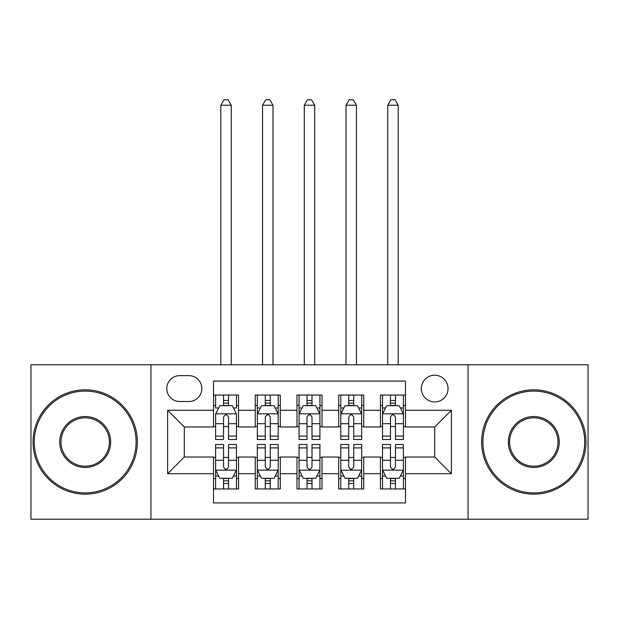 <?xml version="1.0" encoding="UTF-8"?>
<svg xmlns="http://www.w3.org/2000/svg" width="619" height="619" viewBox="0 0 619 619"><rect width="100%" height="100%" fill="white"/><g stroke="black" fill="none" stroke-linecap="round" stroke-linejoin="round"><path stroke-width="0.93" d="M434.693 375.222A13.355 13.355 0 0 0 421.338 388.577A13.355 13.355 0 0 0 434.693 401.932A13.355 13.355 0 0 0 448.048 388.577A13.355 13.355 0 0 0 434.693 375.222M468.072 519.194L588.05 519.194L588.05 364.792L468.072 364.792L468.072 519.194L150.928 519.194L150.928 364.792L30.95 364.792L30.95 519.194L150.928 519.194M405.476 395.046L380.445 395.046L380.445 410.281L363.748 410.281L363.748 426.971L380.445 426.971L380.445 410.281M363.748 410.281L363.748 395.046L338.709 395.046L338.709 410.281L322.019 410.281L322.019 426.971L338.709 426.971L338.709 410.281M322.019 410.281L322.019 395.046L296.981 395.046L296.981 410.281L280.291 410.281L280.291 426.971L296.981 426.971L296.981 410.281M280.291 410.281L280.291 395.046L255.252 395.046L255.252 426.971L238.555 426.971L238.555 395.046L213.524 395.046M213.524 488.94L238.555 488.94L238.555 457.015L255.252 457.015L255.252 488.94L280.291 488.94L280.291 457.015L296.981 457.015L296.981 473.705L280.291 473.705M296.981 473.705L296.981 488.94L322.019 488.94L322.019 457.015L338.709 457.015L338.709 473.705L322.019 473.705M338.709 473.705L338.709 488.94L363.748 488.94L363.748 457.015L380.445 457.015L380.445 473.705L363.748 473.705M179.719 401.514L188.896 401.514A12.937 12.937 0 0 0 201.833 388.577A12.937 12.937 0 0 0 188.896 375.64L179.719 375.64A12.937 12.937 0 0 0 166.782 388.577A12.937 12.937 0 0 0 179.719 401.514M468.072 364.792L150.928 364.792M405.476 410.281L405.476 381.064L213.524 381.064L213.524 426.971L184.307 426.971L184.307 457.015L213.524 457.015L213.524 502.922L405.476 502.922L405.476 457.015L434.693 457.015L434.693 426.971L405.476 426.971L405.476 410.281L451.383 410.281L451.383 473.705L405.476 473.705M213.524 473.705L167.617 473.705L167.617 410.281L213.524 410.281M380.445 473.705L380.445 488.94L405.476 488.94M213.524 405.476L215.605 405.476M223.536 405.476L228.543 405.476M236.473 405.476L238.555 405.476M213.524 426.553L215.605 426.553M223.536 426.553L228.543 426.553M236.473 426.553L238.555 426.553M213.524 457.433L215.605 457.433M223.536 457.433L228.543 457.433M236.473 457.433L238.555 457.433M213.524 478.51L215.605 478.51M223.536 478.51L228.543 478.51M236.473 478.51L238.555 478.51M255.252 426.553L257.334 426.553M265.265 426.553L270.271 426.553M278.202 426.553L280.291 426.553M255.252 405.476L257.334 405.476M265.265 405.476L270.271 405.476M278.202 405.476L280.291 405.476M255.252 457.433L257.334 457.433M265.265 457.433L270.271 457.433M278.202 457.433L280.291 457.433M255.252 478.51L257.334 478.51M265.265 478.51L270.271 478.51M278.202 478.51L280.291 478.51M296.981 457.433L299.07 457.433M306.993 457.433L312.007 457.433M319.93 457.433L322.019 457.433M296.981 478.51L299.07 478.51M306.993 478.51L312.007 478.51M319.93 478.51L322.019 478.51M296.981 405.476L299.07 405.476M306.993 405.476L312.007 405.476M319.93 405.476L322.019 405.476M296.981 426.553L299.07 426.553M306.993 426.553L312.007 426.553M319.93 426.553L322.019 426.553M338.709 457.433L340.798 457.433M348.729 457.433L353.735 457.433M361.666 457.433L363.748 457.433M338.709 478.51L340.798 478.51M348.729 478.51L353.735 478.51M361.666 478.51L363.748 478.51M338.709 405.476L340.798 405.476M348.729 405.476L353.735 405.476M361.666 405.476L363.748 405.476M338.709 426.553L340.798 426.553M348.729 426.553L353.735 426.553M361.666 426.553L363.748 426.553M380.445 457.433L382.527 457.433M390.457 457.433L395.464 457.433M403.395 457.433L405.476 457.433M380.445 478.51L382.527 478.51M390.457 478.51L395.464 478.51M403.395 478.51L405.476 478.51M380.445 405.476L382.527 405.476M390.457 405.476L395.464 405.476M403.395 405.476L405.476 405.476M380.445 426.553L382.527 426.553M390.457 426.553L395.464 426.553M403.395 426.553L405.476 426.553M184.307 426.971L167.617 410.281M184.307 457.015L167.617 473.705M451.383 410.281L434.693 426.971M451.383 473.705L434.693 457.015M228.543 395.046L228.543 405.685L228.543 400.47L223.536 400.47M236.473 436.086L228.543 436.086L228.543 439.49L236.473 439.49L236.473 414.034L232.295 405.685L219.776 405.685L215.605 414.034L215.605 439.49L223.536 439.49L223.536 436.086L215.605 436.086M218.631 407.983L215.605 407.983L215.605 395.046M215.605 408.068L215.605 400.47M236.473 408.068L236.473 400.47M233.448 407.983L236.473 407.983L236.473 395.046M223.536 405.685L223.536 395.046M228.543 436.086L228.543 417.167C226.879 413.949 225.208 413.949 223.536 417.167L223.536 431.242M215.605 423.706L223.536 423.706L223.536 436.086M231.258 364.792L231.258 105.23L220.821 105.23L220.821 364.792M220.821 105.23L223.954 99.806L228.125 99.806L231.258 105.23M223.536 483.516L228.543 483.516M215.605 447.901L223.536 447.901L223.536 444.496L215.605 444.496L215.605 469.953L219.776 478.301L232.295 478.301L236.473 469.953L236.473 444.496L228.543 444.496L228.543 447.901L236.473 447.901M236.473 469.953L236.473 488.94M215.605 469.953L215.605 488.94M228.543 478.301L228.543 488.94M223.536 488.94L223.536 478.301M223.536 447.901L223.536 466.827C225.2 470.038 226.871 470.038 228.543 466.827L228.543 447.901M85.198 391.084A50.913 50.913 0 0 0 34.285 441.997A50.913 50.913 0 0 0 85.198 492.902A50.913 50.913 0 0 0 136.11 441.997A50.913 50.913 0 0 0 85.198 391.084M85.198 494.155A52.166 52.166 0 0 1 33.039 441.997A52.166 52.166 0 0 1 85.198 389.831A52.166 52.166 0 0 1 137.364 441.997A52.166 52.166 0 0 1 85.198 494.155M85.198 416.541A25.456 25.456 0 0 1 110.654 441.997A25.456 25.456 0 0 1 85.198 467.446A25.456 25.456 0 0 1 59.741 441.997A25.456 25.456 0 0 1 85.198 416.541M85.198 466.2A24.203 24.203 0 0 0 109.401 441.997A24.203 24.203 0 0 0 85.198 417.794A24.203 24.203 0 0 0 60.995 441.997A24.203 24.203 0 0 0 85.198 466.2M533.802 391.084A50.913 50.913 0 0 0 482.89 441.997A50.913 50.913 0 0 0 533.802 492.902A50.913 50.913 0 0 0 584.715 441.997A50.913 50.913 0 0 0 533.802 391.084M533.802 494.155A52.166 52.166 0 0 1 481.636 441.997A52.166 52.166 0 0 1 533.802 389.831A52.166 52.166 0 0 1 585.961 441.997A52.166 52.166 0 0 1 533.802 494.155M533.802 416.541A25.456 25.456 0 0 1 559.259 441.997A25.456 25.456 0 0 1 533.802 467.446A25.456 25.456 0 0 1 508.346 441.997A25.456 25.456 0 0 1 533.802 416.541M533.802 466.2A24.203 24.203 0 0 0 558.005 441.997A24.203 24.203 0 0 0 533.802 417.794A24.203 24.203 0 0 0 509.599 441.997A24.203 24.203 0 0 0 533.802 466.2M270.271 400.47L265.265 400.47M278.202 436.086L270.271 436.086L270.271 439.49L278.202 439.49L278.202 414.034L274.031 405.685L261.512 405.685L257.334 414.034L257.334 439.49L265.265 439.49L265.265 436.086L257.334 436.086M257.334 414.034L257.334 395.046M278.202 414.034L278.202 395.046M265.265 405.685L265.265 395.046M270.271 395.046L270.271 405.685M270.271 436.086L270.271 417.167C268.607 413.949 266.936 413.949 265.265 417.167L265.265 436.086M272.987 364.792L272.987 105.23L262.557 105.23L262.557 364.792M262.557 105.23L265.683 99.806L269.853 99.806L272.987 105.23M312.007 400.47L306.993 400.47M319.93 436.086L312.007 436.086L312.007 439.49L319.93 439.49L319.93 414.034L315.76 405.685L303.24 405.685L299.07 414.034L299.07 439.49L306.993 439.49L306.993 436.086L299.07 436.086M299.07 414.034L299.07 395.046M319.93 414.034L319.93 395.046M306.993 405.685L306.993 395.046M312.007 395.046L312.007 405.685M312.007 436.086L312.007 417.167C310.336 413.949 308.664 413.949 306.993 417.167L306.993 436.086M314.715 364.792L314.715 105.23L304.285 105.23L304.285 364.792M304.285 105.23L307.411 99.806L311.589 99.806L314.715 105.23M353.735 400.47L348.729 400.47M361.666 436.086L353.735 436.086L353.735 439.49L361.666 439.49L361.666 414.034L357.488 405.685L344.969 405.685L340.798 414.034L340.798 439.49L348.729 439.49L348.729 436.086L340.798 436.086M340.798 414.034L340.798 395.046M361.666 414.034L361.666 395.046M348.729 405.685L348.729 395.046M353.735 395.046L353.735 405.685M353.735 436.086L353.735 417.167C352.064 413.949 350.4 413.949 348.729 417.167L348.729 436.086M356.443 364.792L356.443 105.23L346.013 105.23L346.013 364.792M346.013 105.23L349.147 99.806L353.317 99.806L356.443 105.23M395.464 400.47L390.457 400.47M403.395 436.086L395.464 436.086L395.464 439.49L403.395 439.49L403.395 414.034L399.224 405.685L386.705 405.685L382.527 414.034L382.527 439.49L390.457 439.49L390.457 436.086L382.527 436.086M382.527 414.034L382.527 395.046M403.395 414.034L403.395 395.046M390.457 405.685L390.457 395.046M395.464 395.046L395.464 405.685M395.464 436.086L395.464 417.167C393.8 413.949 392.129 413.949 390.457 417.167L390.457 436.086M398.179 364.792L398.179 105.23L387.742 105.23L387.742 364.792M387.742 105.23L390.875 99.806L395.046 99.806L398.179 105.23M265.265 483.516L270.271 483.516M257.334 447.901L265.265 447.901L265.265 444.496L257.334 444.496L257.334 469.953L261.512 478.301L274.031 478.301L278.202 469.953L278.202 444.496L270.271 444.496L270.271 447.901L278.202 447.901M278.202 469.953L278.202 488.94M257.334 469.953L257.334 488.94M270.271 478.301L270.271 488.94M265.265 488.94L265.265 478.301M265.265 447.901L265.265 466.827C266.936 470.038 268.6 470.038 270.271 466.827L270.271 447.901M306.993 483.516L312.007 483.516M299.07 447.901L306.993 447.901L306.993 444.496L299.07 444.496L299.07 469.953L303.24 478.301L315.76 478.301L319.93 469.953L319.93 444.496L312.007 444.496L312.007 447.901L319.93 447.901M319.93 469.953L319.93 488.94M299.07 469.953L299.07 488.94M312.007 478.301L312.007 488.94M306.993 488.94L306.993 478.301M306.993 447.901L306.993 466.827C308.664 470.038 310.336 470.038 312.007 466.827L312.007 447.901M348.729 483.516L353.735 483.516M340.798 447.901L348.729 447.901L348.729 444.496L340.798 444.496L340.798 469.953L344.969 478.301L357.488 478.301L361.666 469.953L361.666 444.496L353.735 444.496L353.735 447.901L361.666 447.901M361.666 469.953L361.666 488.94M340.798 469.953L340.798 488.94M353.735 478.301L353.735 488.94M348.729 488.94L348.729 478.301M348.729 447.901L348.729 466.827C350.393 470.038 352.064 470.038 353.735 466.827L353.735 447.901M390.457 483.516L395.464 483.516M382.527 447.901L390.457 447.901L390.457 444.496L382.527 444.496L382.527 469.953L386.705 478.301L399.224 478.301L403.395 469.953L403.395 444.496L395.464 444.496L395.464 447.901L403.395 447.901M403.395 469.953L403.395 488.94M382.527 469.953L382.527 488.94M395.464 478.301L395.464 488.94M390.457 488.94L390.457 478.301M390.457 447.901L390.457 466.827C392.121 470.038 393.792 470.038 395.464 466.827L395.464 447.901M255.252 473.705L238.555 473.705M255.252 410.281L238.555 410.281M236.365 413.825L215.714 413.825M236.473 423.706L228.543 423.706M228.543 403.131L223.536 403.131M215.714 470.161L236.365 470.161M236.473 476.003L233.448 476.003M218.631 476.003L215.605 476.003M228.543 460.281L236.473 460.281M215.605 460.281L223.536 460.281M223.536 480.862L228.543 480.862M278.101 413.825L257.442 413.825M257.334 407.983L260.359 407.983M275.176 407.983L278.202 407.983M265.265 423.706L257.334 423.706M278.202 423.706L270.271 423.706M270.271 403.131L265.265 403.131M319.83 413.825L299.17 413.825M299.07 407.983L302.095 407.983M316.905 407.983L319.93 407.983M306.993 423.706L299.07 423.706M319.93 423.706L312.007 423.706M312.007 403.131L306.993 403.131M361.558 413.825L340.899 413.825M340.798 407.983L343.824 407.983M358.641 407.983L361.666 407.983M348.729 423.706L340.798 423.706M361.666 423.706L353.735 423.706M353.735 403.131L348.729 403.131M403.286 413.825L382.635 413.825M382.527 407.983L385.552 407.983M400.369 407.983L403.395 407.983M390.457 423.706L382.527 423.706M403.395 423.706L395.464 423.706M395.464 403.131L390.457 403.131M257.442 470.161L278.101 470.161M278.202 476.003L275.176 476.003M260.359 476.003L257.334 476.003M270.271 460.281L278.202 460.281M257.334 460.281L265.265 460.281M265.265 480.862L270.271 480.862M299.17 470.161L319.83 470.161M319.93 476.003L316.905 476.003M302.095 476.003L299.07 476.003M312.007 460.281L319.93 460.281M299.07 460.281L306.993 460.281M306.993 480.862L312.007 480.862M340.899 470.161L361.558 470.161M361.666 476.003L358.641 476.003M343.824 476.003L340.798 476.003M353.735 460.281L361.666 460.281M340.798 460.281L348.729 460.281M348.729 480.862L353.735 480.862M382.635 470.161L403.286 470.161M403.395 476.003L400.369 476.003M385.552 476.003L382.527 476.003M395.464 460.281L403.395 460.281M382.527 460.281L390.457 460.281M390.457 480.862L395.464 480.862"/></g></svg>

